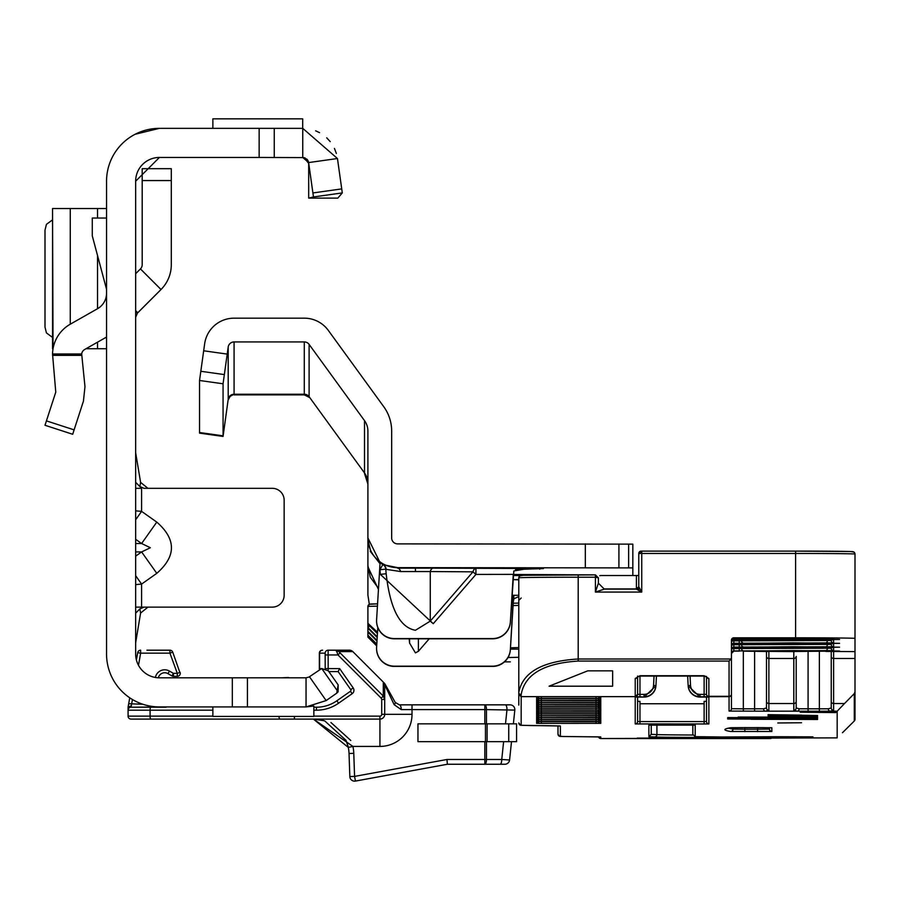 <?xml version="1.0" encoding="UTF-8"?>
<svg xmlns="http://www.w3.org/2000/svg" width="900" height="900" viewBox="0 0 900 900"><rect width="100%" height="100%" fill="white"/><g stroke="black" fill="none" stroke-linecap="round" stroke-linejoin="round"><path stroke-width="1.35" d="M135.653 584.606L141.593 584.089L156.78 573.345C176.321 556.267 176.321 539.19 156.78 522.101L141.626 543.521L150.368 547.729L141.626 551.925L135.653 556.155M336.713 693.18L338.085 691.841L338.175 684.911L336.713 693.18L326.149 700.582L306.045 706.916L159.412 706.916A52.864 52.864 0 0 1 106.549 654.053L106.549 181.226A52.864 52.864 0 0 1 159.412 128.351L135.067 134.291M308.914 677.07L306.045 677.812L159.412 677.812A23.76 23.76 0 0 1 135.653 654.053L135.653 181.226A23.76 23.76 0 0 1 159.412 157.455L135.653 181.226M308.317 161.325L308.632 162.574L302.749 157.455L302.749 128.351L337.455 158.524L342.293 192.904L313.47 196.954L308.632 162.574L337.455 158.524M135.653 311.4L137.396 313.144L161.021 289.507A35.044 35.044 0 0 0 171.292 264.724L171.292 168.683L142.189 168.683L142.189 180.562L171.292 180.562M135.653 607.129L147.971 607.129L140.602 613.046L135.653 642.769M156.78 522.101L141.593 511.369L135.653 510.851M135.653 488.329L141.593 488.329L139.849 486.551L140.602 482.411L147.971 488.329L144.09 488.329L139.849 486.551L135.653 482.287M140.602 613.046L139.849 608.906L144.09 607.129L272.273 607.129A11.88 11.88 0 0 0 284.153 595.249L284.153 500.209A11.88 11.88 0 0 0 272.273 488.329L144.09 488.329M338.175 684.911L328.286 670.804L321.739 668.509L309.454 676.744L326.149 700.582M212.873 706.916L212.873 716.423L313.853 716.423L313.853 706.039L306.045 706.916L306.045 677.812M232.324 706.916L232.324 677.812M135.653 452.689L140.602 482.411M139.849 608.906L135.653 613.17M156.78 573.345L141.626 551.925L135.653 551.925M135.653 575.685L141.593 584.089L141.593 607.129M141.593 488.329L141.593 511.369L135.653 519.773M137.396 313.144L135.653 317.34M135.653 273.713L140.445 268.92L161.021 289.507M142.189 180.562L142.189 264.724A5.94 5.94 0 0 1 140.445 268.92M159.412 128.351L259.144 128.351L259.144 157.455L304.031 157.601L308.689 163.395L304.031 157.601L307.586 159.953L308.689 163.395L308.689 198.124L337.804 198.124L342.293 192.904L342.022 190.98M259.144 128.351L302.749 128.351M159.412 157.455L259.144 157.455M302.692 157.455L305.201 157.995M302.692 128.351L302.692 118.845L212.873 118.845L212.873 128.351M106.549 337.061L84.645 349.504A5.94 5.94 0 0 0 81.686 353.97L84.971 386.651L83.441 401.141L72.686 434.272L45 425.272L55.766 392.152L52.538 353.97A35.044 35.044 0 0 1 70.267 324.202L97.526 308.711A17.82 17.82 0 0 0 106.549 293.22M106.549 289.327L92.284 235.868L92.284 218.047L106.549 218.047M52.538 208.541L106.549 208.541M52.538 208.71L53.044 348.728M86.006 348.728L106.549 348.728M52.538 219.87L46.429 224.359L45 230.164L45 327.116L46.429 332.921L52.538 337.41M308.689 198.124L313.47 196.954M315.63 130.804L319.567 132.66L315.63 130.804M326.7 137.812L330.221 141.638L326.7 137.812M334.44 148.433L336.364 153.495L334.44 148.433M328.151 651.082L328.129 650.194L349.459 650.194A4.747 4.747 0 0 1 352.822 651.589L383.299 682.065L352.822 651.589L338.873 651.6L340.076 652.849L337.984 654.952L336.78 651.6A2.97 1.766 -42 0 1 338.873 651.6L335.632 650.194L336.78 651.6M340.076 652.849L383.287 696.06L383.287 682.076L384.221 682.988A4.747 4.747 0 0 1 385.009 684.045L395.213 702.394L399.364 704.846L510.098 704.846A4.747 4.747 0 0 1 514.822 710.089L513.371 723.847M180.259 673.605L172.732 652.151A2.97 2.97 0 0 0 169.942 650.194L146.947 650.194M384.694 699.435L381.724 699.435L381.195 698.164L383.287 696.06L384.694 699.435L384.694 685.429L384.694 714.341A4.747 4.747 0 0 1 379.935 719.1L131.051 719.1A2.97 2.97 0 0 1 128.081 716.13L128.081 707.22L129.735 697.804M500.85 764.246L447.379 764.246L355.433 781.076L354.577 776.396L446.951 759.488L447.379 764.246M446.951 759.488L484.83 759.488L484.83 764.246L504.855 764.246A4.747 4.747 0 0 0 509.58 759.982L501.75 759.488L503.618 741.668M132.446 699.525L131.051 707.22A2.97 2.97 0 0 0 128.081 710.19L128.081 707.22L128.081 710.19A2.97 2.97 0 0 1 131.051 707.22L166.095 707.22A6.536 6.536 0 0 1 164.149 706.916L131.051 707.22A2.97 2.97 0 0 0 128.081 710.19L150.086 710.19L150.086 716.13L212.873 716.13M138.487 665.303L140.625 653.164L169.942 653.164L169.942 650.194A2.97 2.97 0 0 1 172.732 652.151L169.942 653.164L177.3 673.357L177.3 676.327L173.419 676.327A2.97 2.97 0 0 1 171.934 675.934L167.974 673.639A6.536 6.536 0 0 0 158.344 677.79A6.536 6.536 0 0 1 167.974 673.639L169.459 671.074L173.419 673.357L171.934 675.934A2.97 2.97 0 0 0 173.419 676.327L173.419 673.357L177.3 673.357L180.09 672.345A2.97 2.97 0 0 1 180.27 673.357A2.97 2.97 0 0 0 180.09 672.345M313.853 707.22L316.44 707.22A35.64 35.64 0 0 0 336.881 700.774L350.449 691.268A1.193 1.193 0 0 0 350.741 689.614L338.119 671.58L328.838 671.58M324.821 720.979L346.016 740.34L348.053 746.347L346.005 740.329M319.961 719.707L323.662 720.607M353.779 753.334L349.031 753.491A35.64 35.64 0 0 0 348.053 746.347A35.64 35.64 0 0 1 348.289 747.405L313.414 719.1L352.935 746.426A40.387 40.387 0 0 1 353.779 753.334L354.577 776.396L349.83 776.565L349.031 753.491A35.64 35.64 0 0 0 348.053 746.347A35.64 35.64 0 0 1 348.289 747.405L352.935 746.426L379.935 746.426L379.935 716.13A1.778 1.778 0 0 0 381.724 714.341L381.724 699.435M143.651 719.1L139.219 719.1M131.051 719.1A2.97 2.97 0 0 1 128.081 716.13A2.97 2.97 0 0 0 131.051 719.1A2.97 2.97 0 0 1 128.081 716.13A2.97 2.97 0 0 0 131.051 719.1A2.97 2.97 0 0 1 128.081 716.13A2.97 2.97 0 0 0 131.051 719.1A2.97 2.97 0 0 1 128.081 716.13L150.086 716.13A2.97 0.765 -90 0 0 150.862 719.1L294.401 719.1L294.401 716.423M511.504 741.668L509.58 759.982M325.204 668.543L325.159 653.164L319.354 653.164A2.97 2.97 0 0 1 322.324 650.194L322.571 650.194A2.97 2.97 -90 0 0 319.601 653.164L319.601 668.61L321.446 668.61M319.748 669.533A2.97 2.97 90 0 1 319.601 668.61L319.354 668.61A2.97 2.97 0 0 0 319.545 669.668A2.97 2.97 0 0 1 319.354 668.61L319.354 653.164M136.406 659.992L137.7 652.646A2.97 2.97 0 0 1 140.625 650.194A2.97 2.97 0 0 0 137.7 652.646L140.625 653.164L140.625 650.194M177.3 676.327A2.97 2.97 0 0 0 180.27 673.357A2.97 2.97 0 0 1 177.3 676.327M142.819 704.25L128.689 703.732L128.093 707.141L131.051 705.859M338.119 671.58L339.66 668.61L353.183 687.904A4.163 4.163 0 0 1 352.159 693.697L338.58 703.204A38.61 38.61 0 0 1 316.44 710.19L313.853 710.19M399.364 704.846A4.747 1.879 90 0 1 401.243 709.594L394.166 704.7L385.47 686.351A4.747 4.489 -45 0 0 384.221 682.988M350.798 740.486L330.941 722.509M383.299 682.065L383.287 682.076A4.747 4.747 0 0 1 384.694 685.429A4.747 4.725 180 0 0 383.287 682.076L352.811 651.589A4.747 4.725 90 0 0 349.459 650.194M385.009 684.045A4.747 4.241 150.9 0 1 385.47 686.351M395.213 702.394A4.747 1.834 150.9 0 1 394.166 704.7M505.496 723.847L506.993 709.594A4.747 1.62 -90 0 0 505.361 704.846M500.119 764.246A4.747 1.62 -90 0 0 501.75 759.488L484.83 759.488L484.83 741.668M484.83 723.847L484.83 709.594L514.822 710.089M287.46 677.812A2.374 1.44 -90 0 1 288.146 677.52A2.374 2.374 0 0 1 289.305 677.812A2.374 2.374 0 0 0 288.146 677.52L281.374 677.812M354.577 781.155A4.747 4.747 0 0 1 349.83 776.565A4.747 4.747 0 0 0 355.433 781.076A4.747 4.747 0 0 1 354.577 781.155M325.159 653.164A2.97 2.97 -90 0 1 328.129 650.194L328.174 668.61L339.66 668.61M508.748 741.668L417.96 741.668L417.96 723.847L516.566 723.847L516.566 741.668L508.748 741.668L508.748 723.847M400.579 571.545A5.94 3.296 89.6 0 0 397.609 568.136L433.249 568.136A5.94 3.296 -89.6 0 0 430.279 571.545L400.579 571.545L386.179 569.363A5.94 5.85 116.2 0 0 383.209 564.671L397.609 567.641A29.7 29.7 180 0 1 367.909 537.941L380.081 562.624L376.605 619.661A17.82 17.82 -0 0 0 394.391 638.572L492.581 638.572A17.82 17.82 -0 0 0 510.368 621.844L510.368 622.08A17.82 17.82 180 0 1 492.581 638.809L394.391 638.809A17.82 17.82 180 0 1 376.571 621L376.571 620.752M429.21 638.809L418.399 651.296L415.429 652.883L409.579 643.072L409.207 638.809M433.249 623.7L380.329 574.346L386.179 573.773C390.082 608.648 399.836 627.48 415.429 630.27L430.279 621.113L430.279 571.545L472.95 571.837L475.92 574.425L433.249 623.7L430.279 621.113L472.95 571.837A5.94 3.296 -89.6 0 1 475.92 568.429L475.92 574.425L513.281 574.369L510.368 622.08M520.481 575.539L513.225 575.494M518.794 579.847L514.035 579.668L518.794 579.488M513.281 574.459L587.7 574.864M632.835 575.528L632.835 567.9L397.609 567.641M515.531 569.52L543.476 568.564L433.249 568.136M512.01 595.283L518.794 595.305M632.835 567.9L632.835 544.14L397.609 543.881A5.94 5.94 180 0 1 391.669 537.941L391.669 431.111A41.58 41.58 -0 0 0 383.726 406.665L328.32 330.412A29.7 29.7 -0 0 0 304.29 318.173L234.079 318.173A29.7 29.7 -0 0 0 204.66 343.733L199.541 380.486L199.541 433.136L223.065 436.433L228.195 399.353L223.065 436.433M518.794 596.565L513.821 598.837L513.27 602.269L511.594 602.021M377.809 627.525L376.605 647.269A17.82 17.82 -0 0 0 376.571 648.349L376.571 648.596A17.82 17.82 180 0 0 394.391 666.416L492.581 666.416A17.82 17.82 180 0 0 510.368 649.688L513.27 602.269M369.326 604.327L367.909 595.136L367.909 431.111A17.82 17.82 -0 0 0 364.511 420.637L364.511 472.95L309.105 396.686L309.105 344.374L364.511 420.637M378.45 589.455L367.909 566.775M513.472 595.283L510.368 649.44A17.82 17.82 -0 0 1 492.581 666.169L394.391 666.169A17.82 17.82 -0 0 1 376.571 648.349M510.368 621.844L513.821 570.971L528.649 568.429M380.081 562.702A29.7 29.7 180 0 0 382.871 564.514L379.924 569.722L385.774 569.16L386.179 573.773L385.774 569.16A5.94 5.85 117 0 0 382.871 564.514L383.209 564.671M367.931 539.752L370.654 551.104M309.105 344.374A5.94 5.94 -0 0 0 304.29 341.933L234.079 341.933A5.94 5.94 -0 0 0 228.195 347.04L223.065 383.782L223.065 435.825L199.541 432.517M223.065 383.782L199.541 380.486M367.909 565.65L370.238 577.159L378.517 588.386M380.025 563.704L370.238 551.284M513.821 595.283L513.821 598.837M637.594 676.699L637.594 694.271L635.22 696.645L521.168 696.645L521.168 725.31L560.374 726.008L560.374 736.447L600.761 736.954L600.761 738.54L837.18 737.865L837.18 711.18L830.137 711.18A2.374 1.8 -90.7 0 1 828.349 708.784L831.24 707.94L831.24 651.431L831.24 707.94A2.374 2.34 0 0 0 833.614 710.28L830.137 711.18L819.36 711.225L797.288 711.18L793.811 710.28A2.374 2.34 0 0 0 796.196 707.94L799.087 708.784L819.36 708.829L819.36 651.476M666.889 738.405L696.589 738.101L637.189 738.101L666.889 738.405M793.226 650.565L839.554 651.026L793.226 651.499L746.887 651.026L793.226 650.565M793.226 646.717L839.554 647.179L793.226 647.651L746.887 647.179L793.226 646.717M793.226 642.87L839.554 643.331L793.226 643.804L746.887 643.331L793.226 642.87M793.226 639.023L839.554 639.484L793.226 639.956L746.887 639.484L793.226 639.023M777.78 722.981L801.54 722.745L777.78 722.981M518.794 705.116L518.794 692.528C522.562 672.311 542.363 661.14 578.194 659.002L731.126 659.002L731.441 657.63L731.441 708.705L731.441 640.181A2.374 2.374 180 0 1 733.826 637.808L833.614 638.404L833.614 639.056L733.826 639.394L739.238 639.585L733.826 639.585L733.826 640.845L739.238 640.845L739.238 639.585L833.614 639.923L833.614 642.904L733.826 643.241L739.238 643.433L733.826 643.433L733.826 644.692L739.238 644.692L739.238 643.433L833.614 643.77L833.614 646.751L733.826 647.089L739.238 647.28L733.826 647.28L733.826 648.54L739.238 648.54L739.238 647.28L833.614 647.617L833.614 650.599L733.826 650.936L739.238 651.127L733.826 651.127L731.441 653.501A2.374 2.374 180 0 1 733.826 651.127M638.775 582.232L638.775 553.489A2.374 2.374 180 0 1 641.16 551.115L795.6 551.104A57.026 0.574 0 0 1 852.626 551.689A2.374 2.374 180 0 1 855 554.062L855 638.404A59.4 0.596 180 0 0 795.6 637.808L733.826 637.808M367.909 637.155L376.695 645.84L367.909 637.155L367.909 631.361L377.021 640.462M367.909 631.361L367.909 606.499A2.374 2.374 180 0 1 370.282 604.125A57.026 0.574 0 0 1 377.572 603.844L369.461 604.26L367.909 606.499A59.4 0.596 180 0 1 377.426 606.173M377.438 633.544L368.606 625.016L368.606 628.2L377.235 636.84M367.909 635.209L376.796 644.096M510.356 661.86L504.484 661.86M368.606 625.016A2.374 2.374 -0 0 1 367.909 623.34L377.516 632.239M510.401 649.136L518.794 649.136M518.794 657.281L508.804 657.529A177.615 1.8 180 0 0 507.994 657.551M510.491 647.775A59.4 0.596 180 0 0 518.794 647.471M368.606 628.2A2.374 2.374 180 0 1 367.909 626.524M637.594 697.084L637.594 721.541L637.594 701.347L639.967 701.37L639.967 703.755L704.126 703.755L704.126 701.37L706.5 701.347L706.5 721.541L706.5 697.084M557.989 725.873L557.989 734.074L557.989 725.873M733.005 727.673L733.005 729.113L744.863 729.225L744.863 727.616L771.84 727.762L771.84 731.486L730.631 731.498A2996.19 30.33 0 0 1 730.631 727.751L757.586 727.616L757.586 729.225L769.466 729.113L769.466 727.684M656.91 725.029L656.91 734.591L651.251 734.344L651.251 725.074L651.251 734.344L648.877 736.717L648.877 725.153L683.336 725.029L695.216 725.153L695.216 736.661L722.385 736.999A170.482 1.721 180 0 0 776.07 736.717L804.398 737.089A216.81 2.194 0 0 1 736.121 737.449A64.159 0.652 0 0 1 654.592 736.965L648.877 736.717M699.739 736.864A2.374 2.317 92.5 0 1 699.637 736.864L695.104 736.661L692.831 734.288L692.831 725.074M367.909 619.335L367.909 620.404M367.909 625.286L367.909 626.602M738.214 717.053L817.582 717.199L738.214 717.221M790.808 716.411L817.582 716.625L768.015 715.781L801.799 716.265L790.808 716.614M790.808 715.286L817.582 715.5L768.015 714.668L801.799 715.14L790.808 715.5M727.695 717.581L817.582 717.75L727.695 717.75M768.015 718.403L817.582 718.47L768.015 717.952L801.799 718.211L768.015 718.56M751.084 719.28L817.582 719.471L743.467 718.976L743.467 718.268L727.695 718.234L727.695 718.976L751.084 719.111M835.83 711.866L800.19 712.226L835.83 712.586L835.83 711.866L835.83 712.586M855 719.314A2.374 2.374 180 0 1 854.303 721.001L855 719.325A2.374 2.374 0 0 1 854.291 721.012L854.303 693.585L855 691.875L855 719.314L855 678.217M855 624.161L855 595.575M833.366 651.454L825.851 651.431A2.374 1.519 -90.5 0 1 825.851 651.431L855 651.6L855 638.404M855 636.637L855 658.485L833.614 658.485L833.614 703.53L844.538 703.53L837.18 711.18M855 691.875L855 658.485M766.496 651.476L766.496 707.94L766.496 651.476M743.681 651.161A2.374 2.295 -87.8 0 0 743.827 651.161L793.811 651.6L793.811 658.485L768.87 658.485L768.87 703.53L793.811 703.53L793.811 658.485A2.374 2.07 0 0 0 796.196 656.415L796.196 707.94M635.22 696.712L635.22 678.521A2.374 2.047 -0 0 0 637.594 676.474L639.967 676.058L639.967 694.361L637.594 694.339L637.594 676.102L637.594 694.339A2.374 2.374 180 0 1 635.22 696.712L639.967 696.758L639.967 694.361L644.062 694.361A9.506 9.506 -0 0 0 653.558 685.35L654.041 676.058M731.126 659.002L729.067 661.072L578.194 661.072C543.803 663.21 524.79 674.37 521.168 694.575L521.168 696.645L518.794 694.271M612.641 686.194L612.641 670.849L587.7 670.849L549.09 686.194L612.641 686.194L612.641 670.849M731.441 641.768L731.441 640.181L731.441 641.768A2.374 2.374 180 0 1 733.826 639.394L733.826 638.055A2.374 2.374 -0 0 0 731.441 640.429M638.775 585.214L638.775 586.181M638.775 583.29L638.775 584.258M795.6 637.808L795.6 553.455L641.745 553.455L641.745 592.065L638.775 586.755L638.775 581.366M638.775 581.265L638.775 590.423M743.321 651.15L743.321 708.829L763.594 708.784L766.496 707.94A2.374 2.34 0 0 0 768.87 710.28L765.394 711.18L729.067 711.079L729.067 696.645L708.874 696.712A2.374 2.374 180 0 1 706.5 694.339L706.5 676.699M854.303 693.585L844.538 703.53M831.24 639.877L831.24 640.53L831.24 639.877M831.24 643.725L831.24 644.377L831.24 643.725M831.24 647.584L831.24 648.225L831.24 647.584M854.303 721.001L842.49 732.69A2.374 2.272 46.4 0 1 842.456 732.724L854.291 721.012M727.695 718.234L727.695 718.976M743.467 718.268L743.467 718.976M682.976 737.966L647.336 738.225L682.976 737.854M690.041 676.058L690.536 685.35A9.506 9.506 -0 0 0 700.02 694.361L704.126 694.361L704.126 676.058L706.5 676.474A2.374 2.047 0 0 0 708.874 678.521L708.874 696.645A2.374 2.374 180 0 1 706.5 694.271A2.374 2.047 0 0 0 708.874 696.319L729.067 696.319L729.067 661.072M521.168 694.575A2.374 2.047 0 0 1 518.794 692.528L518.794 577.822A2.374 2.374 180 0 1 521.168 575.449A57.026 0.574 0 0 1 578.194 574.864L595.418 574.864L598.387 577.845L598.387 583.189L604.327 589.129L595.418 592.065L598.387 583.189L604.327 589.129L636.401 589.129L604.327 589.129M518.794 600.401L521.168 598.028M518.794 605.183L518.794 606.229M598.387 719.336L598.387 717.829M598.387 713.565L598.387 712.058L598.387 713.565M598.387 711.844L598.387 710.134L598.387 711.844M598.387 707.996L598.387 706.275L598.387 707.996M598.387 706.072L598.387 704.351L598.387 706.072M598.387 704.149L598.387 702.428L598.387 704.149M598.387 700.301L598.387 698.58L598.387 700.301M598.387 711.641L598.387 710.134M598.387 705.87L598.387 704.351L598.387 705.87M598.387 703.946L598.387 702.428M598.387 700.099L598.387 698.58M763.594 708.784A2.374 1.8 89.3 0 0 765.394 711.18L797.288 711.18A2.374 1.8 -89.3 0 0 799.087 708.784M771.716 737.663A2.374 1.024 62.2 0 1 771.401 738.27L771.401 738.27A2.374 1.024 62.2 0 1 770.827 738.236M731.441 694.271A2.374 2.047 180 0 1 729.067 696.319L729.067 696.645A2.374 2.374 180 0 0 731.441 694.271M604.148 588.949L636.401 588.949L636.401 575.528L600.761 575.528A2.374 2.374 180 0 0 599.783 575.741M636.401 575.528L638.775 575.494M578.194 661.072L578.194 577.215L595.418 577.215L595.418 574.864L598.387 577.845L595.418 577.215L595.418 592.065L641.745 592.065L636.401 589.129A2.374 2.374 180 0 0 638.775 586.755L636.401 588.949A2.374 1.699 180 0 0 638.01 588.51M135.653 543.521L141.626 543.521L135.653 539.303M338.085 691.841L321.739 668.509M247.433 706.916L247.433 677.812M135.653 310.657L137.767 312.761M341.73 188.899L312.907 192.949M274.252 128.351L274.252 157.455M52.538 353.97L81.686 353.97M46.429 420.874L74.115 429.874M81.675 355.354L52.538 355.354M97.526 208.541L97.526 218.047M97.526 255.521L97.526 308.711M97.526 342.191L97.526 348.728M70.267 208.541L70.267 324.202M352.159 693.697L350.449 691.268A1.193 1.193 0 0 0 350.741 689.614L353.183 687.904M486.461 723.847L486.461 709.594A4.747 1.62 90 0 0 484.83 704.846L484.83 709.594L412.02 709.594L412.02 714.341A32.074 32.074 0 0 1 379.935 746.426M316.44 710.19L316.44 707.22A35.64 35.64 0 0 0 336.881 700.774L338.58 703.204M381.195 698.164L337.984 654.952L325.204 654.952M313.853 716.13L379.935 716.13M486.461 741.668L486.461 759.488A4.747 1.62 90 0 1 484.83 764.246M412.02 714.341L384.694 714.341A4.747 4.747 0 0 1 379.935 719.1M155.374 677.475A9.506 9.506 0 0 1 169.459 671.074M212.873 710.19L150.086 710.19A2.97 0.765 90 0 1 150.862 707.22M319.354 668.61A2.97 2.97 0 0 0 319.545 669.668M325.406 668.61L328.174 668.61L328.174 670.646M384.694 714.341L381.724 714.341M279.799 719.1A2.97 0.765 -90 0 1 279.034 716.423M412.02 704.846L412.02 709.594L401.243 709.594M485.46 741.668L485.46 723.847M487.091 741.668L487.091 723.847M415.429 568.08L415.429 571.106M409.579 643.072L409.579 638.809M380.329 574.346L379.924 569.722A35.64 35.64 180 0 1 379.665 569.576M367.909 483.424A17.82 17.82 -0 0 0 364.511 472.95L309.105 396.686A5.94 5.94 -0 0 0 304.29 394.245L234.079 394.245L234.079 341.933M304.29 341.933L304.29 394.864L309.105 397.305M228.195 399.971L230.175 396.315L234.079 394.245A5.94 5.94 -0 0 0 228.195 399.353L228.195 347.04M224.336 374.591L200.812 371.284M227.205 354.094L203.67 350.786M539.741 569.205L539.741 568.474M585.315 567.641L585.315 543.881M618.919 567.788L618.919 544.028M628.639 567.877L628.639 544.118M418.399 651.296L418.399 638.809M745.054 738.034L836.449 737.876M595.418 574.864L523.271 575.291L519.896 575.809L518.794 577.822A59.4 0.596 180 0 1 578.194 577.215L578.194 574.864M513.214 603.225A61.774 0.63 180 0 0 518.794 603.09L513.214 603.225M377.201 637.481L367.909 628.189M376.976 641.115L367.909 632.048M376.762 644.738L367.909 635.895M508.804 657.529L508.804 655.965M518.794 605.295L518.794 605.295A59.4 0.596 0 0 1 513.067 605.554M639.967 703.755L639.967 721.575L704.126 721.575L704.126 703.755M744.863 731.633L744.863 729.225L757.586 729.225L757.586 731.633M728.651 728.156A2993.816 30.308 180 0 0 733.005 729.113A2.374 2.374 99.3 0 1 730.631 731.498M654.592 736.965A2.374 2.317 -87.5 0 0 656.91 734.591A61.774 0.63 180 0 0 692.955 735.019M600.232 696.645A2.374 2.374 -0 0 0 600.761 696.701L600.761 698.332L596.014 698.389L541.361 698.389L541.361 696.656L536.614 696.701A2.374 2.374 -0 0 0 537.142 696.645M536.861 696.69L600.761 696.701M536.614 696.701L536.614 698.332L541.361 698.389M536.861 700.538L541.361 700.504L536.614 700.549L536.614 702.18L541.361 702.236L541.361 700.504L600.761 700.549L600.761 702.18L541.361 702.236M536.861 704.385L541.361 704.351L536.614 704.396L536.614 706.028L541.361 706.084L541.361 704.351L600.761 704.396L600.761 706.028L541.361 706.084M536.861 710.156L541.361 710.123L536.614 710.168L536.614 711.81L541.361 711.855L541.361 710.123L600.761 710.168L600.761 711.81L541.361 711.855M536.861 714.004L541.361 713.97L536.614 714.015L536.614 715.658L541.361 715.702L541.361 713.97L600.761 714.015L600.761 715.658L541.361 715.702M536.861 717.851L541.361 717.817L536.614 717.863L536.614 719.505L541.361 719.55L541.361 717.817L600.761 717.863L600.761 719.505L541.361 719.55M536.861 721.699L541.361 721.665L536.614 721.71L536.614 723.352L541.361 723.398L541.361 721.665L600.761 721.71L600.761 723.352L541.361 723.398M706.5 694.339L704.126 694.361L704.126 696.758L708.874 696.712M704.126 696.758L700.02 696.758A11.88 11.88 180 0 1 688.163 685.508L687.668 676.058L688.163 685.811L690.536 685.35M687.645 676.058L688.163 685.811A11.88 11.88 -0 0 0 700.02 697.072L700.02 694.361M700.02 697.072L704.126 697.072L700.02 697.072L688.163 685.811M708.874 723.926A2.374 2.374 -0 0 1 706.5 721.541L704.126 721.575L704.126 723.971L708.874 723.926L708.874 697.117L704.126 697.072L708.626 697.106M704.126 723.971L635.22 723.926L635.22 697.117L644.062 697.072L639.967 696.758M538.875 719.752A2.374 2.374 180 0 1 536.614 721.429L600.761 721.429A2.374 2.374 180 0 1 598.489 719.752M536.614 721.429L536.614 719.786L600.514 719.775M600.761 721.429L600.761 719.786L596.014 719.741L596.014 721.474M536.861 715.928L541.361 715.894L536.614 715.939L536.614 717.581L541.361 717.626L541.361 715.894L600.761 715.939L600.761 717.581L541.361 717.626M538.875 712.058A2.374 2.374 180 0 1 536.614 713.734L600.761 713.734A2.374 2.374 180 0 1 598.489 712.058M536.614 713.734L536.614 712.091L600.514 712.08M600.761 713.734L600.761 712.091L596.014 712.046L596.014 713.779M596.014 709.931L600.761 709.886L600.761 708.244L596.014 708.199L536.614 708.244L536.614 709.886L541.361 709.931L541.361 708.199L596.014 708.199L596.014 709.931L541.361 709.931M536.861 702.461L541.361 702.428L536.614 702.472L536.614 704.104L541.361 704.16L541.361 702.428L600.761 702.472L600.761 704.104L541.361 704.16M536.861 698.614L541.361 698.58L536.614 698.625L536.614 700.256L541.361 700.312L541.361 698.58L600.761 698.625L600.761 700.256L541.361 700.312M600.761 706.32L536.614 706.32L536.614 707.951L541.361 708.008L541.361 706.275L596.014 706.275L596.014 708.008L600.761 707.951L600.761 706.32M596.014 708.008L541.361 708.008M808.076 651.533L808.076 711.225M733.826 638.055L833.119 638.347M743.827 651.161L766.575 651.476A2.374 1.238 -89.6 0 0 766.575 651.476A2.374 1.238 -89.6 0 0 766.597 651.476L768.623 651.499M754.616 711.225L754.616 651.375M708.874 678.521L704.126 675.731L639.967 675.731L635.22 678.521M739.238 643.241L739.238 640.845L741.533 640.822L741.533 639.596L741.533 640.822L827.347 640.541L827.347 639.877M741.533 647.291L741.533 648.518L827.347 648.236L827.347 647.572M741.533 643.444L741.533 644.67L827.347 644.389L827.347 643.725M653.558 685.35L655.931 685.811L644.062 697.072A11.88 11.88 -0 0 0 655.931 685.811L655.931 685.508A11.88 11.88 180 0 1 644.062 696.758L644.062 694.361M795.6 551.104L850.523 551.531L853.898 552.049L855 554.062A59.4 0.596 180 0 0 795.6 553.455L795.6 551.104L641.745 551.104L641.745 553.455L638.775 553.489L641.745 551.104M729.067 711.079A2.374 2.374 180 0 0 731.441 708.705L743.321 708.829L743.321 711.225M644.062 697.072L635.467 697.106M639.967 723.971L639.967 721.575L637.594 721.541A2.374 2.374 180 0 1 635.22 723.926M831.24 701.46A2.374 2.07 0 0 0 833.614 703.53L833.614 710.28M793.811 710.28L793.811 703.53A2.374 2.07 0 0 0 796.196 701.46M766.496 701.46A2.374 2.07 0 0 0 768.87 703.53L768.87 710.28M819.36 711.225L819.36 708.829L828.349 708.784M832.748 651.442A2.374 2.374 -0 0 0 833.614 651.6L833.614 658.485A2.374 2.07 0 0 1 831.24 656.415M768.15 651.488A2.374 2.374 -0 0 0 768.87 651.6L768.87 658.485A2.374 2.07 0 0 1 766.496 656.415M598.489 708.21A2.374 2.374 -0 0 0 600.761 709.886M536.614 709.886A2.374 2.374 -0 0 0 538.875 708.21M598.489 706.275A2.374 2.374 -0 0 0 600.761 707.951M536.614 707.951A2.374 2.374 -0 0 0 538.875 706.275M598.489 696.656A2.374 2.374 -0 0 0 600.761 698.332M596.014 698.389L596.014 696.656L600.514 696.69M536.614 698.332A2.374 2.374 -0 0 0 538.875 696.656M598.489 698.58A2.374 2.374 -0 0 0 600.761 700.256M596.014 700.312L596.014 698.58L600.514 698.614M536.614 700.256A2.374 2.374 -0 0 0 538.875 698.58M598.489 700.504A2.374 2.374 -0 0 0 600.761 702.18M596.014 702.236L596.014 700.504L600.514 700.538M536.614 702.18A2.374 2.374 -0 0 0 538.875 700.504M598.489 702.428A2.374 2.374 -0 0 0 600.761 704.104M596.014 704.16L596.014 702.428L600.514 702.461M536.614 704.104A2.374 2.374 -0 0 0 538.875 702.428M598.489 704.351A2.374 2.374 -0 0 0 600.761 706.028M596.014 706.084L596.014 704.351L600.514 704.385M536.614 706.028A2.374 2.374 -0 0 0 538.875 704.351M598.489 710.134A2.374 2.374 -0 0 0 600.761 711.81M596.014 711.855L596.014 710.123L600.514 710.156M536.614 711.81A2.374 2.374 -0 0 0 538.875 710.134M541.361 713.779L541.361 712.046L596.014 712.046M598.489 713.981A2.374 2.374 -0 0 0 600.761 715.658M596.014 715.702L596.014 713.97L600.514 714.004M536.614 715.658A2.374 2.374 -0 0 0 538.875 713.981M598.489 715.905A2.374 2.374 -0 0 0 600.761 717.581M596.014 717.626L596.014 715.894L600.514 715.928M536.614 717.581A2.374 2.374 -0 0 0 538.875 715.905M598.489 717.829A2.374 2.374 -0 0 0 600.761 719.505M596.014 719.55L596.014 717.817L600.514 717.851M536.614 719.505A2.374 2.374 -0 0 0 538.875 717.829M541.361 721.474L541.361 719.741L596.014 719.741M598.489 721.676A2.374 2.374 -0 0 0 600.761 723.352M596.014 723.398L596.014 721.665L600.514 721.699M536.614 723.352A2.374 2.374 -0 0 0 538.875 721.676M739.238 650.936L739.238 648.54L741.533 648.518A2.374 2.295 87.8 0 0 743.827 650.903M833.614 650.599A2.374 2.374 -0 0 1 831.24 648.225L827.347 648.236A2.374 1.519 90.5 0 1 825.829 650.633M731.441 653.31A2.374 2.374 180 0 1 733.826 650.936L733.826 648.54L731.734 648.529M833.366 647.606L825.851 647.584A2.374 1.519 -90.5 0 1 825.851 647.584A2.374 1.519 -90.5 0 1 825.829 647.584M733.826 647.28L731.441 649.654A2.374 2.374 180 0 1 733.826 647.28M739.238 647.089L739.238 644.692L741.533 644.67A2.374 2.295 87.8 0 0 743.827 647.055M833.614 646.751A2.374 2.374 -0 0 1 831.24 644.377L827.347 644.389A2.374 1.519 90.5 0 1 825.829 646.785M731.441 649.462A2.374 2.374 180 0 1 733.826 647.089L733.826 644.692L731.734 644.681M833.366 643.759L825.851 643.736A2.374 1.519 -90.5 0 1 825.851 643.736A2.374 1.519 -90.5 0 1 825.829 643.736M733.826 643.433L731.441 645.806A2.374 2.374 180 0 1 733.826 643.433M741.533 640.822A2.374 2.295 87.8 0 0 743.827 643.207M833.614 642.904A2.374 2.374 -0 0 1 831.24 640.53L827.347 640.541A2.374 1.519 90.5 0 1 825.829 642.938M731.441 645.615A2.374 2.374 180 0 1 733.826 643.241L733.826 640.845L731.734 640.822M833.366 639.911L825.851 639.889A2.374 1.519 -90.5 0 1 825.829 639.889M733.826 639.585L731.441 641.959A2.374 2.374 180 0 1 733.826 639.585M739.238 638.033L739.238 639.394M741.769 638.021A2.374 2.295 87.8 0 0 743.827 639.36M827.01 638.19A2.374 1.519 90.5 0 1 825.829 639.09M831.87 638.291A2.374 2.374 -0 0 0 833.614 639.056M600.761 738.54A2.374 2.374 0 0 1 598.5 736.875A2.374 2.374 -0 0 0 600.761 738.54L770.288 738.54A2.374 1.114 -89.7 0 0 771.154 737.663M596.543 736.852A2.374 1.676 -89.4 0 0 596.565 736.852A2.374 1.676 -89.4 0 0 596.587 736.852L600.401 736.92M596.565 736.852L563.13 736.515A2.374 1.676 -89.4 0 0 563.153 736.515M563.13 736.515L559.35 736.211L557.989 734.074A2.374 2.374 -0 0 0 560.374 736.447M549.191 725.738A2.374 1.676 -89.4 0 0 549.214 725.738A2.374 1.676 -89.4 0 0 549.236 725.738L559.879 725.951M521.168 725.31A2.374 2.374 -0 0 1 518.794 722.936L520.65 725.265L530.887 725.558A2.374 1.676 -89.4 0 0 530.91 725.558L549.214 725.738M722.385 736.999A2.374 0.709 89.8 0 0 722.396 736.999L699.637 736.864A2.374 2.317 92.5 0 1 699.525 736.852M694.879 725.119L649.215 725.119M812.97 736.852L776.081 736.717A2.374 1.451 89.6 0 0 776.081 736.717L722.396 736.999M744.863 727.616L731.014 727.717A2.374 2.374 -99.3 0 1 730.631 727.751M771.84 731.486A2.374 2.374 180 0 1 769.466 729.113M770.288 738.54L770.288 738.54A2.374 2.374 0 0 0 771.401 738.27L772.594 737.663M52.538 208.586L52.538 348.694M306.743 159.007L307.991 160.616M313.414 719.1L324.056 720.731M234.079 394.864L304.29 394.864M364.511 473.569L367.909 484.043M655.931 685.811L656.438 676.058M639.967 676.058L704.126 676.058M600.514 708.232L596.014 708.199M536.861 708.232L541.361 708.199M600.514 706.309L596.014 706.275M536.861 706.309L541.361 706.275M541.361 696.656L596.014 696.656M541.361 698.58L596.014 698.58M541.361 700.504L596.014 700.504M541.361 702.428L596.014 702.428M541.361 704.351L596.014 704.351M541.361 710.123L596.014 710.123M541.361 712.046L536.861 712.08M541.361 713.97L596.014 713.97M541.361 715.894L596.014 715.894M541.361 717.817L596.014 717.817M541.361 719.741L536.861 719.775M541.361 721.665L596.014 721.665M825.851 647.584L739.238 647.28M825.851 643.736L739.238 643.433M825.851 639.889L739.238 639.585M731.014 727.717L726.817 728.539M757.586 727.616L771.48 727.729M733.804 638.055L731.441 640.44"/></g></svg>
